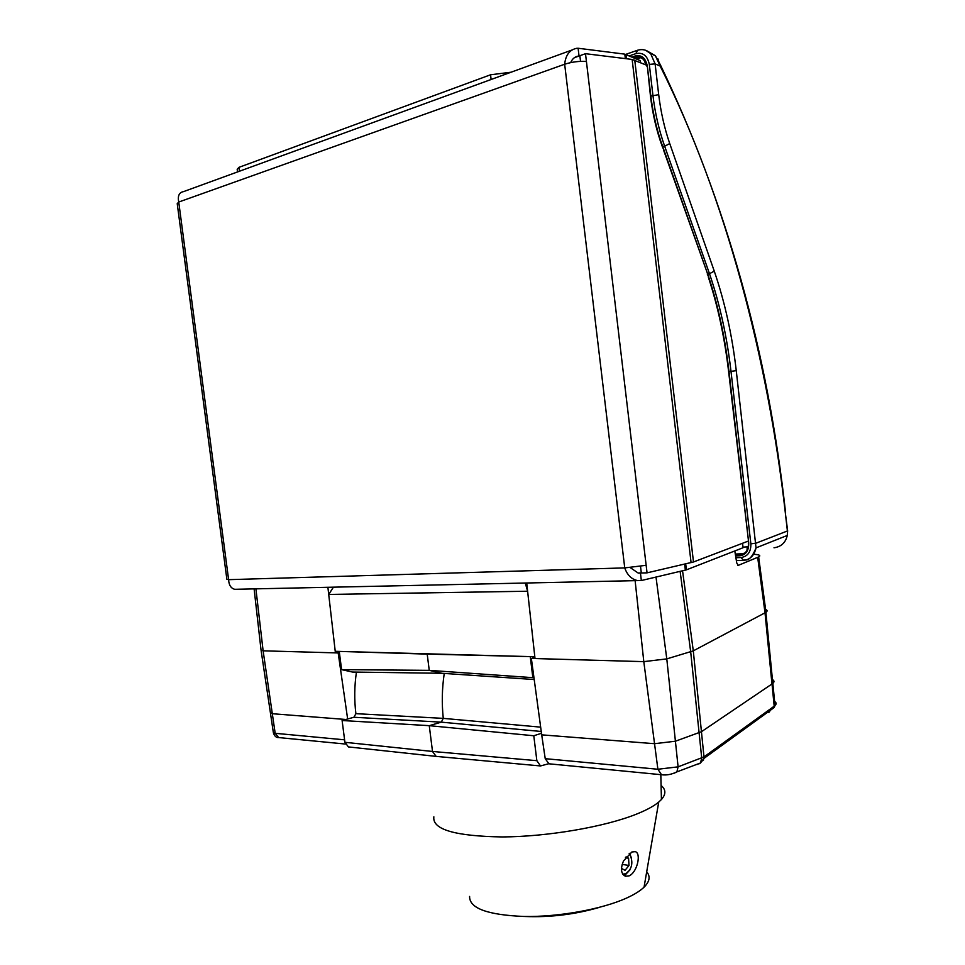 <?xml version="1.0" encoding="UTF-8"?>
<svg xmlns="http://www.w3.org/2000/svg" width="965" height="965" viewBox="0 0 965 965"><rect width="100%" height="100%" fill="white"/><g stroke="black" fill="none" stroke-linecap="round" stroke-linejoin="round"><path stroke-width="1.45" d="M641.291 572.836L638.287 573.077M580.544 61.35L579.869 55.705L585.49 53.69L586.418 61.483C579.338 60.976 572.088 61.893 564.67 64.233L178.742 202.035L177.222 203.651L226.872 579.29L228.621 579.663L178.742 202.035C177.524 195.883 179.14 192.409 183.591 191.601L571.714 50.108M574.392 57.683L579.036 56.006L578.107 48.25L576.624 48.322C569.591 49.794 565.611 55.089 564.67 64.233L624.741 567.903L646.152 565.309L647.057 572.848L641.315 573.005L640.519 566.346M646.815 65.282L632.147 59.444L585.49 53.69M647.057 572.848L693.485 561.98L748.152 541.136M236.92 589.253L234.724 589.301C230.912 588.3 228.874 585.08 228.621 579.663L624.741 567.903C627.226 575.044 631.532 579.277 637.66 580.604L641.339 580.532L686.392 569.857L743.074 547.734L742.555 543.259M630.205 567.577L638.227 573.077L640.446 573.029L641.339 580.532M579.917 56.115L578.168 56.103C574.718 56.79 572.221 58.949 570.677 62.604M578.107 48.25L624.813 54.149L640.338 60.686L640.555 62.58M237.535 171.939L237.185 169.309L238.958 167.343L490.546 74.788L511.1 72.206M645.718 50.313L650.651 53.606L655.114 63.883L658.697 94.667C660.784 112 664.463 128.297 669.734 143.556L714.269 271.153C724.799 301.84 732.133 335.012 736.259 370.644L756.029 547.855C754.256 555.611 750.058 559.772 743.436 560.351L741.036 557.529C747.754 556.455 751.023 551.896 750.867 543.862L730.988 371.284C726.934 336.327 719.769 303.806 709.48 273.698L707.683 274.072L708.829 277.425C718.334 306.46 725.053 337.834 728.985 371.561L748.707 542.788C748.961 550.46 746.042 554.779 739.986 555.744L735.607 555.9M632.015 57.068L635.211 55.958C641.665 54.595 645.718 58.081 647.37 66.392L650.808 95.861C653.028 114.099 657.02 131.071 662.786 146.764L707.683 274.072L663.691 150.419M714.269 271.153L709.48 273.698L664.668 146.234C659.011 130.335 655.09 113.327 652.907 95.197L649.312 64.39C647.491 55.717 643.004 52.134 635.851 53.63L629.325 55.898M750.867 543.862L756.09 543.15L787.404 530.979L785.269 512.294C768.212 361.429 726.452 198.211 660.181 66.09L657.901 58.853M635.851 53.63L637.551 50.24C642.63 48.793 646.996 49.915 650.651 53.606L655.38 55.741L648.516 51.772M736.355 560.581L742.929 560.363C745.257 558.988 749.745 563.548 756.029 547.867L787.283 535.442C785.606 542.668 781.168 546.781 773.99 547.782M785.438 513.718L787.645 530.883L787.283 535.442L787.573 530.268M743.255 542.993L742.555 543.295M327.895 587.287L335.41 652.871L263.119 650.82L261.033 649.988L254.109 588.879M261.117 650.555L270.381 712.628L272.311 713.714L345.856 719.48L272.311 713.714L263.119 650.82L255.906 588.843M347.641 718.985L338.184 652.955L335.41 652.871L339.318 651.954M339.415 652.666L338.184 652.955M737.948 565.502L758.647 556.938C761.12 555.526 759.467 554.646 753.701 554.284M765.595 609.434C767.465 610.194 767.585 611.147 765.981 612.293L693.292 650.856L666.791 658.89L643.8 661.64L535.008 658.552L526.721 583.005M772.434 679.601C774.316 680.687 774.437 681.953 772.808 683.413L701.434 731.723L675.416 741.216L654.547 743.701L541.703 734.848L531.353 658.444L535.008 658.552M738.249 565.49L736.741 562.933L734.799 550.967M534.887 657.491L531.353 658.444M333.432 587.166L328.715 594.44L335.229 651.303L534.815 656.743L527.614 591.231L525.274 583.029M534.2 679.529L441.874 673.28L429.244 670.349L533.971 677.756M525.286 583.584L526.781 583.56M526.383 583.005L525.274 583.258M530.255 656.622L532.825 677.478M339.246 651.411L341.598 669.638L429.244 670.349L427.206 654.113L529.097 656.586M340.114 651.435L427.206 654.113M441.874 673.28L352.514 672.05L341.598 669.638M349.439 747.031L348.425 746.922L344.915 742.302L432.513 751.458L536.854 760.685L533.79 735.752L541.486 733.291M536.854 760.685L540.521 765.945L548.723 763.737M344.915 742.302L342.105 720.517L353.926 717.26L355.892 713.666L443.273 718.37C441.693 703.389 442.018 688.407 444.25 673.437M533.79 735.752L429.256 725.668L441.282 722.146L443.273 718.37L540.653 727.14M437.193 756.488L436.144 756.391L432.513 751.458L429.256 725.668L342.105 720.517M355.892 713.666C354.203 699.854 354.384 685.994 356.435 672.11M772.434 679.565C774.34 680.651 774.485 681.929 772.844 683.389L701.446 731.711L675.416 741.216L654.547 743.701L541.703 734.848L545.225 758.671L657.889 769.25L643.8 661.64L635.127 580.665M549.966 763.906L548.928 763.798L545.225 758.671M626.092 856.836L628.577 858.211L625.429 857.728M622.184 864.399L628.999 865.46L625.03 870.333L621.472 868.404M628.577 858.211L628.999 865.46M629.18 853.627L629.928 854.556C633.329 862.215 632.147 868.572 626.357 873.627L622.751 874.181M629.602 853.313L631.496 858.15M629.964 869.851L624.005 875.52M524.767 916.485C550.255 917.522 575.236 914.446 599.723 907.281M623.535 860.937L631.858 851.986L635.235 851.649C641.472 853.036 637.419 872.288 629.096 875.882L625.356 876.208C620.929 873.759 620.326 868.681 623.535 860.937M469.593 896.437C469.328 908.27 487.458 914.941 524.007 916.473C558.759 917.076 601.907 909.259 626.514 898.089C634.343 894.543 640.193 890.9 644.053 887.173C649.71 881.515 650.591 876.389 646.695 871.817M433.852 816.812C432.163 829.466 454.985 836.173 502.307 836.945C547.517 836.703 604.404 826.945 636.237 814.231C646.357 810.19 653.86 806.137 658.721 802.072L661.423 799.515C666.103 794.183 665.983 789.503 661.085 785.474M586.418 61.483L646.152 565.309M693.485 561.98L634.741 60.059M691.085 562.667L632.147 59.444M686.392 569.857L685.693 563.91M685.367 570.158L684.655 564.151M624.813 54.149L625.344 58.612M625.923 54.414L626.43 58.744M491.113 79.492L490.546 74.788M238.958 167.343L239.465 171.227M669.734 143.556L664.668 146.234L662.255 146.451C656.586 130.938 652.666 114.172 650.47 96.15L658.697 94.667M736.259 370.644L728.804 371.621M735.897 557.71L741.036 557.529M785.269 512.294L785.522 512.198C767.73 350.983 725.994 201.818 660.313 64.703L655.38 55.741L660.181 66.09L655.114 63.883L649.312 64.39M785.45 511.643L785.619 513.091M735.426 554.791L740.469 554.622L744.944 552.921C747.586 550.557 748.707 547.179 748.333 542.776L748.502 542.68M743.255 553.97L740.469 554.622L739.986 555.744M743.713 553.741L735.306 554.043M743.002 547.143L748.237 546.793M646.671 64.643L645.718 64.812M636.647 59.082L640.591 57.719L636.056 57.152L633.921 57.9M645.621 64.764C644.885 60.783 643.209 58.431 640.591 57.719L641.58 57.454M639.747 56.838L636.056 57.152L635.211 55.958M747.224 546.974L747.006 550.388M647.37 66.392L650.458 96.03M664.125 150.504L662.34 146.692M708.829 277.425L707.249 273.951M748.707 542.788L728.623 371.634C724.679 337.871 717.936 306.424 708.394 277.305M771.976 684.04L765.016 612.859L757.694 557.384M548.928 763.798L661.532 774.726L657.889 769.25L678.093 766.849L703.98 756.898L693.292 650.856L682.557 570.822M656.007 577.07L666.791 658.89L678.093 766.849L676.899 771.879L700.494 762.977L701.712 758.02L690.687 651.833L680.132 571.389M527.614 591.231L328.715 594.44M541.244 731.482L441.282 722.146L353.926 717.26M270.477 713.316L273.288 732.158L275.182 733.303L272.311 713.714M279.621 737.658L278.62 737.562L275.182 733.303L344.602 739.829M696.863 764.557L700.494 762.977L703.968 758.406L703.98 756.898L774.195 706.187L772.024 684.016M699.746 763.725L703.968 758.406L774.183 707.514L775.004 705.524C776.608 703.992 776.475 702.641 774.606 701.471M770.444 710.228L768.755 712.544M703.654 759.865L701.29 761.578M673.582 773.484L676.899 771.879C671.507 774.497 666.393 775.45 661.532 774.726L662.629 774.823M637.66 580.604L234.724 589.301M575.128 57.2L578.168 56.103M625.778 54.366L636.779 50.518M640.398 56.995L638.348 56.73C643.004 56.983 645.887 60.264 647.02 66.573M758.647 556.938L765.981 612.293M772.808 683.413L765.884 612.353M526.902 584.694L526.251 583.017M540.521 765.945L436.144 756.391L348.425 746.922M345.373 744.039L278.62 737.562C276.328 737.803 274.567 736.235 273.36 732.857M774.183 707.514L775.004 705.524L772.844 683.389M629.928 854.556L629.566 853.337M626.357 873.627L625.441 874.941M635.235 851.649L634.077 851.48M644.053 887.173L658.721 802.072M661.423 799.515L660.82 774.654"/></g></svg>
